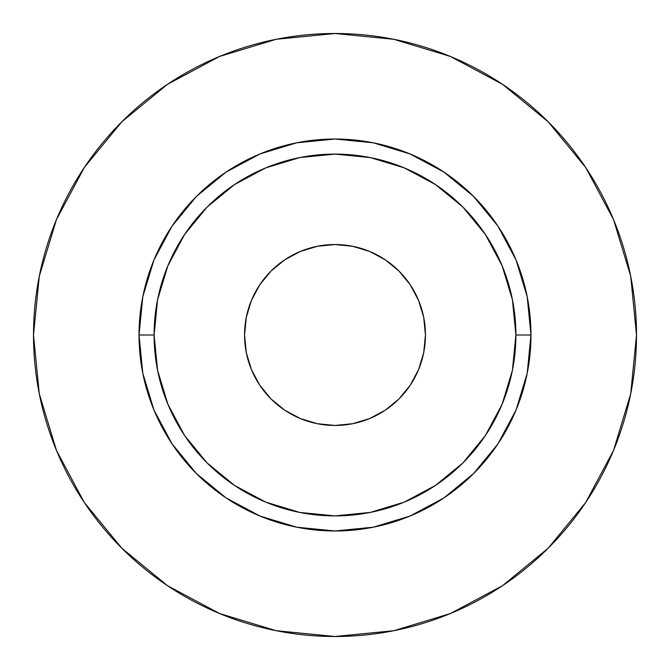 <?xml version="1.0" encoding="UTF-8"?>
<svg xmlns="http://www.w3.org/2000/svg" width="670" height="670" viewBox="0 0 670 670"><rect width="100%" height="100%" fill="white"/><g stroke="black" fill="none" stroke-linecap="round" stroke-linejoin="round"><path stroke-width="1" d="M425.45 335A90.45 90.45 0 0 1 335 425.45A90.45 90.45 0 0 1 244.55 335L246.292 317.354L251.434 300.386L259.793 284.75L271.04 271.04L284.75 259.793L300.386 251.434L317.354 246.292L335 244.55L352.646 246.292L369.614 251.434L385.25 259.793L398.96 271.04L410.208 284.75L418.566 300.386L423.708 317.354L425.45 335L423.708 352.646L418.566 369.614L410.208 385.25L398.96 398.96L385.25 410.208L369.614 418.566L352.646 423.708L335 425.45L317.354 423.708L300.386 418.566L284.75 410.208L271.04 398.96L259.793 385.25L251.434 369.614L246.292 352.646L244.55 335A90.45 90.45 0 0 1 335 244.55A90.45 90.45 0 0 1 425.45 335L423.708 317.354M515.9 335L530.975 335A195.975 195.975 0 0 1 335 530.975A195.975 195.975 0 0 1 139.025 335L154.1 335A180.9 180.9 0 0 1 335 154.1A180.9 180.9 0 0 1 515.9 335A180.9 180.9 0 0 1 335 515.9A180.9 180.9 0 0 1 154.1 335L157.576 370.292L167.869 404.228L184.585 435.5L207.08 462.92L234.5 485.415L265.772 502.131L299.708 512.424L335 515.9L370.292 512.424L404.228 502.131L435.5 485.415L462.92 462.92L485.415 435.5L502.131 404.228L512.424 370.292L515.9 335L512.424 299.708L502.131 265.772L485.415 234.5L462.92 207.08L435.5 184.585L404.228 167.869L370.292 157.576L335 154.1L299.708 157.576L265.772 167.869L234.5 184.585L207.08 207.08L184.585 234.5L167.869 265.772L157.576 299.708L154.1 335L139.025 335L142.794 296.768L153.941 260.002L172.056 226.125L196.427 196.427L226.125 172.056L260.002 153.941L296.768 142.794L335 139.025L373.232 142.794L409.998 153.941L443.875 172.056L473.573 196.427L497.944 226.125L516.059 260.002L527.206 296.768L530.975 335L527.206 373.232L516.059 409.998L497.944 443.875L473.573 473.573L443.875 497.944L409.998 516.059L373.232 527.206L335 530.975L296.768 527.206L260.002 516.059L226.125 497.944L196.427 473.573L172.056 443.875L153.941 409.998L142.794 373.232L139.025 335A195.975 195.975 0 0 1 335 139.025A195.975 195.975 0 0 1 530.975 335L515.9 335M33.5 335A301.5 301.5 0 0 1 335 33.5A301.5 301.5 0 0 1 636.5 335A301.5 301.5 0 0 1 335 636.5A301.5 301.5 0 0 1 33.5 335L39.296 393.818L56.448 450.382L84.311 502.508L121.806 548.194L167.492 585.689L219.618 613.553L276.182 630.705L335 636.5L393.818 630.705L450.382 613.553L502.508 585.689L548.194 548.194L585.689 502.508L613.553 450.382L630.705 393.818L636.5 335L630.705 276.182L613.553 219.618L585.689 167.492L548.194 121.806L502.508 84.311L450.382 56.448L393.818 39.296L335 33.5L276.182 39.296L219.618 56.448L167.492 84.311L121.806 121.806L84.311 167.492L56.448 219.618L39.296 276.182L33.5 335M585.689 167.492L548.194 121.806L502.584 84.37M167.492 84.311L121.806 121.806L84.37 167.416M84.311 502.508L121.806 548.194L167.416 585.63M502.508 585.689L548.194 548.194L585.63 502.584M317.354 246.292L335 244.55M352.646 423.708L335 425.45M246.292 352.646L244.55 335"/></g></svg>

